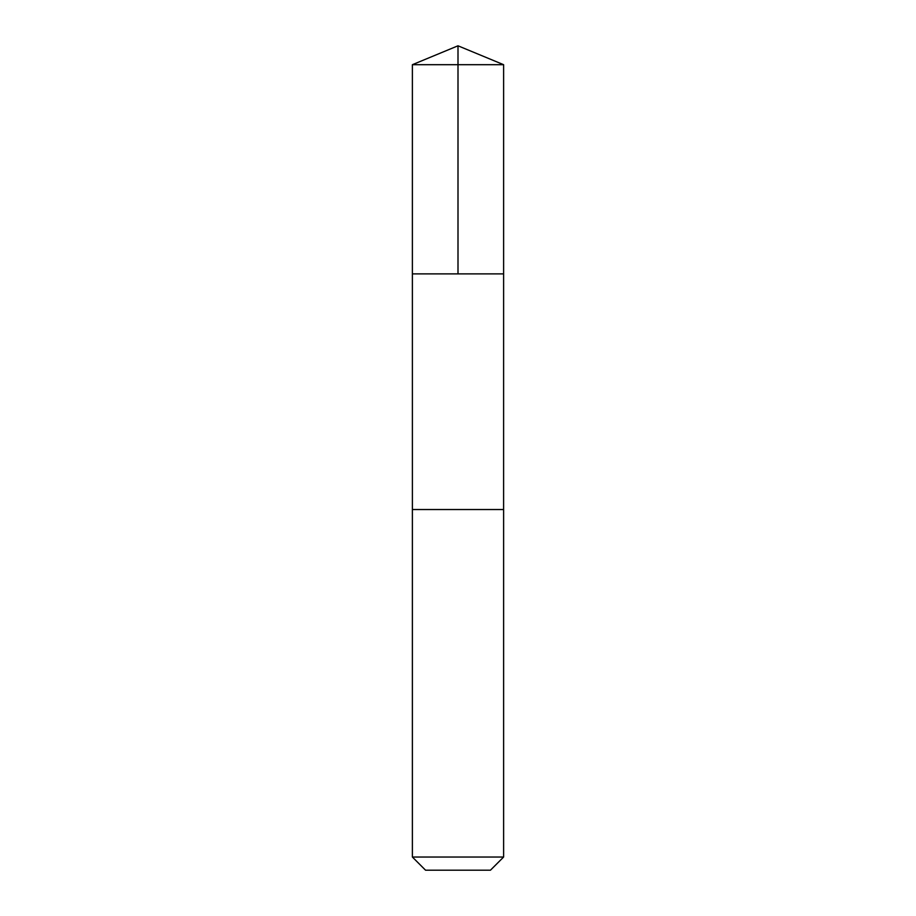 <?xml version="1.0" encoding="UTF-8"?>
<svg xmlns="http://www.w3.org/2000/svg" width="916" height="916" viewBox="0 0 916 916"><rect width="100%" height="100%" fill="white"/><g stroke="black" fill="none" stroke-linecap="round" stroke-linejoin="round"><path stroke-width="1.37" d="M412.383 273.884L503.617 273.884L503.617 64.692L412.383 64.692L412.383 273.884L503.617 273.884L503.605 509.525L412.395 509.525L412.383 273.884M501.567 509.525L412.383 509.525L412.383 857.033L503.617 857.033L503.617 509.525L501.567 509.525M503.617 857.033L490.449 870.2L425.551 870.2L412.383 857.033M412.383 64.692L458 45.8L458 273.884M458 45.8L503.617 64.692"/></g></svg>

